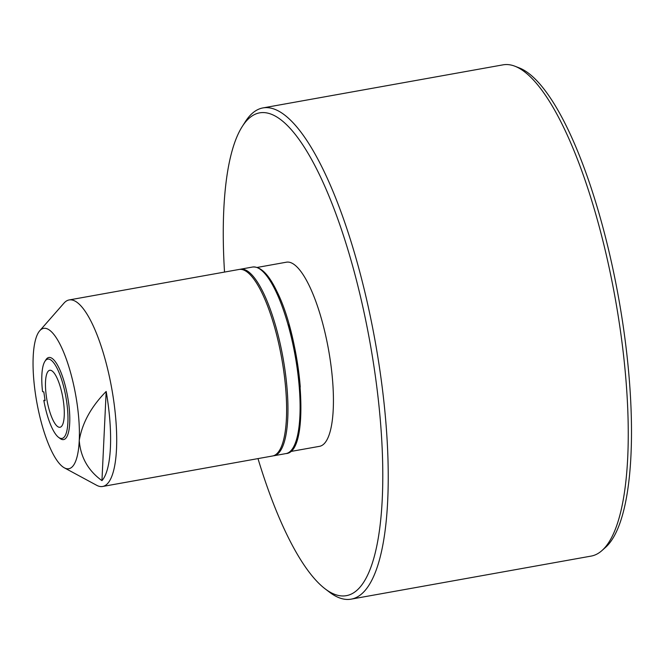 <?xml version="1.0" encoding="UTF-8"?>
<svg xmlns="http://www.w3.org/2000/svg" width="664" height="664" viewBox="0 0 664 664"><rect width="100%" height="100%" fill="white"/><g stroke="black" fill="none" stroke-linecap="round" stroke-linejoin="round"><path stroke-width="1" d="M79.248 440.506A71.297 19.771 -100.2 0 0 79.248 440.498A71.297 19.771 -100.2 0 0 58.897 342.176A71.297 19.771 -100.2 0 0 39.732 330.763A71.297 19.771 -100.2 0 0 33.2 356.56A71.297 19.771 -100.2 0 0 53.552 454.881A71.297 19.771 -100.2 0 0 64.317 467.813A71.297 19.771 -100.2 0 0 79.248 440.506L79.248 440.498C80.576 457.23 88.146 470.61 101.949 480.636A90.918 25.215 -100.2 0 0 106.174 391.461C91.142 406.708 82.17 423.059 79.248 440.498M64.317 467.813L96.645 485.276A94.753 26.278 -100.2 0 0 102.621 486.48A94.753 26.278 -100.2 0 0 115.893 420.378A94.753 26.278 -100.2 0 0 89.449 318.313A94.753 26.278 -100.2 0 0 69.156 299.945A94.753 26.278 -100.2 0 0 63.968 303.141L60.001 307.664A90.918 25.215 -100.2 0 0 59.926 307.756M69.156 299.945L239.073 269.459A94.753 26.278 79.8 0 1 259.358 287.836A94.753 26.278 79.8 0 1 285.802 389.892A94.753 26.278 79.8 0 1 272.539 455.994L102.621 486.48M300.269 387.079A93.541 25.938 -100.2 0 0 289.031 324.43M290.268 451.578L319.517 446.332A93.541 25.938 -100.2 0 0 320.87 445.951A93.541 25.938 -100.2 0 0 328.082 347.214A93.541 25.938 -100.2 0 0 286.483 262.18L257.234 267.434M49.128 359.174A40.28 11.172 -100.2 0 0 44.895 361.382A40.28 11.172 -100.2 0 0 42.546 391.619L43.824 391.926L45.094 400.683L43.816 400.375A40.28 11.172 -100.2 0 0 58.515 437.31A40.28 11.172 -100.2 0 0 60.623 438.373A40.28 11.172 -100.2 0 0 66.641 401.562A40.28 11.172 -100.2 0 0 49.128 359.174M44.895 361.382L45.882 359.813A41.707 11.57 79.8 0 1 50.273 357.531A41.707 11.57 79.8 0 1 68.409 401.421A41.707 11.57 79.8 0 1 62.175 439.535A41.707 11.57 79.8 0 1 59.992 438.431L58.515 437.31M351.115 599.152L591.151 556.092A249.548 69.205 -100.2 0 0 591.856 555.951A249.548 69.205 -100.2 0 0 601.883 550.622A249.548 69.205 -100.2 0 0 615.196 298.244A249.548 69.205 -100.2 0 0 514.982 66.242A249.548 69.205 -100.2 0 0 503.013 64.848L262.977 107.908A249.548 69.205 79.8 0 1 374.936 340.034A249.548 69.205 79.8 0 1 351.82 599.011A249.548 69.205 79.8 0 1 351.115 599.152A249.548 69.205 79.8 0 1 329.576 592.23L325.144 588.86A245.265 68.019 -100.2 0 0 347.006 595.533A245.265 68.019 -100.2 0 0 369.491 339.736A245.265 68.019 -100.2 0 0 258.993 112.98A245.265 68.019 -100.2 0 0 242.211 126.583A245.265 68.019 -100.2 0 0 224.523 272.066M257.989 458.6A245.265 68.019 -100.2 0 0 325.144 588.86M242.211 126.583L245.199 121.894A249.548 69.205 79.8 0 1 262.272 108.049A249.548 69.205 79.8 0 1 262.977 107.908M60.001 427.267A28.95 8.026 -100.2 0 0 62.773 397.329A28.95 8.026 -100.2 0 0 49.767 370.28A28.95 8.026 -100.2 0 0 49.75 370.288A28.95 8.026 -100.2 0 0 46.978 400.218A28.95 8.026 -100.2 0 0 59.984 427.267A28.95 8.026 -100.2 0 0 60.001 427.267M514.982 66.242L519.348 67.935A247.074 68.516 79.8 0 1 618.566 297.646A247.074 68.516 79.8 0 1 605.385 547.518L601.883 550.622M43.816 400.375L45.011 400.101M39.732 330.763L60.125 307.523A90.918 25.215 -100.2 0 0 60.001 307.664M106.174 391.461L101.949 480.636M252.552 267.036C260.653 266.289 268.754 274.39 276.863 291.347C302.485 341.844 310.769 452.69 286.018 453.57A94.753 26.278 -100.2 0 0 299.58 391.602A94.753 26.278 -100.2 0 0 275.668 290.923A94.753 26.278 -100.2 0 0 252.552 267.036L240.418 269.219A94.753 26.278 79.8 0 1 263.533 293.098A94.753 26.278 79.8 0 1 287.446 393.777A94.753 26.278 79.8 0 1 273.883 455.753L273.178 455.844M286.018 453.57L273.883 455.753M239.721 269.368L240.418 269.219"/></g></svg>
